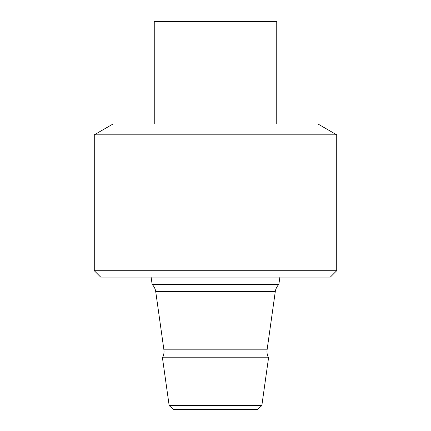 <?xml version="1.0" encoding="UTF-8"?>
<svg xmlns="http://www.w3.org/2000/svg" width="431" height="431" viewBox="0 0 431 431"><rect width="100%" height="100%" fill="white"/><g stroke="black" fill="none" stroke-linecap="round" stroke-linejoin="round"><path stroke-width="0.65" d="M336.719 270.711L330.34 277.09L100.66 277.09L94.281 270.711L336.719 270.711L336.719 134.817L94.281 134.817L94.281 270.711M94.281 134.817L113.067 123.972L317.933 123.972L336.719 134.817M261.827 405.625L257.431 409.45L173.569 409.45L169.173 405.625L261.827 405.625L268.556 357.773C267.209 355.284 266.719 352.639 267.091 349.837L275.274 291.631L155.726 291.631C155.311 288.835 154.115 286.426 152.138 284.401L151.109 277.09M169.173 405.625L162.444 357.773L268.556 357.773M275.274 291.631C275.689 288.835 276.885 286.426 278.862 284.401L152.138 284.401M276.745 123.972L276.745 21.55L154.255 21.55L154.255 123.972M162.444 357.773C163.791 355.284 164.281 352.639 163.909 349.837L267.091 349.837M163.909 349.837L155.726 291.631M278.862 284.401L279.891 277.09"/></g></svg>
